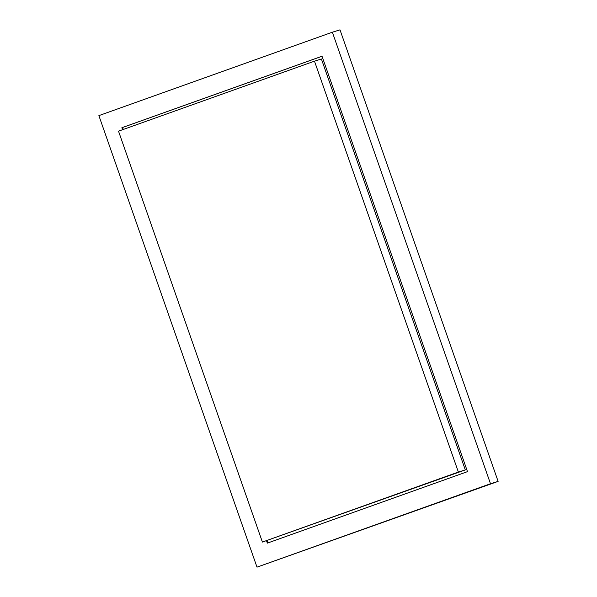 <?xml version="1.0" encoding="UTF-8"?>
<svg xmlns="http://www.w3.org/2000/svg" width="597" height="597" viewBox="0 0 597 597"><rect width="100%" height="100%" fill="white"/><g stroke="black" fill="none" stroke-linecap="round" stroke-linejoin="round"><path stroke-width="0.9" d="M314.477 61.163L321.41 59.013L465.309 469.914L262.404 542.061L458.369 472.055L314.477 61.163L118.512 131.161L262.404 542.061M465.309 469.914L458.369 472.055M332.365 32.208L490.495 483.742L257.001 567.15L98.878 115.617L332.365 32.208L339.999 29.85L498.122 481.383L257.001 567.15M266.531 540.785L267.352 543.128L467.488 471.637L322.014 56.23L121.878 127.721L122.579 129.706M322.022 56.26L122.572 127.504L123.258 129.467M267.225 540.569L268.038 542.889M122.572 127.504L121.878 127.721M490.495 483.742L498.122 481.383"/></g></svg>
